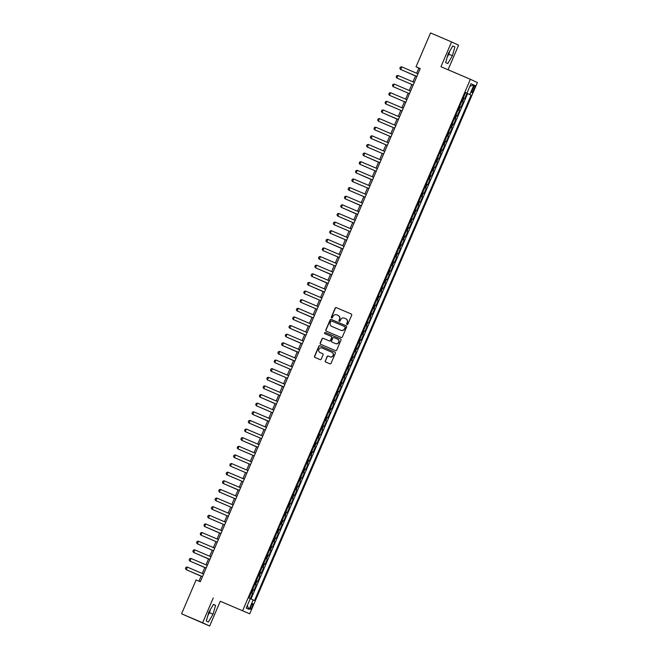 <?xml version="1.0" encoding="UTF-8"?>
<svg xmlns="http://www.w3.org/2000/svg" width="659" height="659" viewBox="0 0 659 659"><rect width="100%" height="100%" fill="white"/><g stroke="black" fill="none" stroke-linecap="round" stroke-linejoin="round"><path stroke-width="0.99" d="M346.996 324.525A0.643 0.626 -65 0 0 347.828 324.179L351.684 315.183A0.923 0.898 -65 0 0 351.222 313.981L336.354 307.638A0.923 0.898 -65 0 0 335.167 308.132L331.312 317.127A0.643 0.626 -65 0 0 331.634 317.967A0.643 0.626 -65 0 0 332.466 317.622L332.968 316.46A2.949 2.875 -65 0 1 336.774 314.878L338.009 315.406A2.949 2.875 -65 0 1 339.492 319.244L338.99 320.406A0.643 0.626 -65 0 0 339.319 321.246A0.643 0.626 -65 0 0 340.151 320.9L340.645 319.739A2.949 2.875 -65 0 1 344.451 318.157L345.687 318.684A2.949 2.875 -65 0 1 347.169 322.523L346.675 323.684A0.643 0.626 -65 0 0 346.996 324.525M208.573 613.092A7.323 1.631 113.1 0 0 208.887 612.384A7.323 1.631 113.1 0 0 209.257 611.478M252.199 606.7A3.007 0.667 113.1 0 0 252.768 603.652A3.007 0.667 113.1 0 0 250.98 606.132A3.007 0.667 113.1 0 0 250.412 609.18A3.007 0.667 113.1 0 0 252.199 606.7M448.598 53.05A7.323 1.631 -66.9 0 1 448.227 53.956A7.323 1.631 -66.9 0 1 447.914 54.656M325.233 360.827A0.923 0.898 -65 0 0 325.703 362.022L329.871 363.801A0.923 0.898 -65 0 0 331.057 363.307L335.34 353.323A0.923 0.898 -65 0 0 334.904 352.128L320.01 345.777A0.923 0.898 -65 0 0 318.824 346.272L314.541 356.264A0.923 0.898 -65 0 0 315.002 357.458L320.043 359.608A0.923 0.898 -65 0 0 321.23 359.114L323.067 354.839A0.923 0.898 -65 0 0 322.597 353.644L320.101 352.573A2.463 2.405 -65 0 1 318.882 349.336A2.463 2.405 -65 0 1 322.045 348.043L331.831 352.219A2.463 2.405 -65 0 1 333.05 355.465A2.463 2.405 -65 0 1 329.887 356.75L328.256 356.058A0.923 0.898 -65 0 0 327.07 356.552L325.422 360.91A0.923 0.898 -65 0 0 325.793 362.063M213.244 597.985L202.618 622.78L181.587 613.809L209.644 626.05L220.271 601.255L249.72 613.817L220.271 601.255M448.071 69.763L458.598 45.191L451.572 41.921L440.945 66.724L470.386 79.286L242.685 610.547M451.572 41.921L430.541 32.95L416.027 66.798L418.877 68.124L416.677 73.256M181.587 613.809L196.094 579.953L200.295 581.749L420.236 68.594L416.027 66.798M341.156 337.474A0.923 0.898 -65 0 0 342.342 336.98L346.626 326.996A0.923 0.898 -65 0 0 346.156 325.793L331.296 319.45A0.923 0.898 -65 0 0 330.11 319.944L325.826 329.937A0.923 0.898 -65 0 0 326.287 331.131L341.156 337.474M340.983 340.159L336.7 350.143A0.923 0.898 -65 0 1 335.513 350.637L320.645 344.295A0.923 0.898 -65 0 1 320.183 343.1L322.012 338.825A0.923 0.898 -65 0 1 323.207 338.331L329.236 340.901A0.923 0.898 -65 0 0 330.423 340.406L331.634 337.573A0.923 0.898 -65 0 0 331.172 336.37L324.895 333.693A0.643 0.626 -65 0 0 324.895 333.693A0.643 0.626 -65 0 1 324.574 332.844A0.643 0.626 -65 0 1 325.406 332.507L340.522 338.957A0.923 0.898 -65 0 0 340.522 338.957A0.923 0.898 -65 0 1 340.983 340.159M250.371 598.693L252.57 593.561L251.12 592.943M251.137 592.911L251.878 593.24L253.353 589.789L254.044 590.11L256.26 584.937L254.819 584.319M254.835 584.286L255.568 584.615L257.051 581.164L257.743 581.485L259.959 576.312L258.517 575.694L259.959 576.312M259.267 575.991L260.75 572.539L261.442 572.86L263.658 567.687L262.216 567.069M262.224 567.037L262.966 567.366L264.44 563.915L265.132 564.236L267.356 559.063L265.906 558.445M265.923 558.412L266.664 558.741L268.139 555.29L268.831 555.611L271.047 550.438L269.605 549.82M269.622 549.787L270.355 550.117L271.837 546.665L272.529 546.986L274.745 541.813L273.304 541.196M273.32 541.163L274.053 541.492L275.528 538.041L276.228 538.362L278.444 533.189L276.994 532.571M277.011 532.538L277.752 532.867L279.227 529.416L279.918 529.737L282.143 524.564L280.693 523.946M280.709 523.913L281.442 524.243L282.925 520.791L283.617 521.112L285.833 515.939L284.391 515.322M284.408 515.289L285.141 515.618L286.624 512.167L287.316 512.488L289.532 507.315L288.09 506.697M288.098 506.664L288.84 506.993L290.314 503.542L291.014 503.863L293.23 498.69L291.78 498.072M291.797 498.039L292.538 498.369L294.013 494.917L294.705 495.239L296.929 490.065L295.479 489.448L296.929 490.065M296.229 489.744L297.711 486.293L298.403 486.614L300.619 481.441L299.178 480.823M299.194 480.79L299.927 481.119L301.41 477.668L302.102 477.989L304.318 472.816L302.876 472.198M302.885 472.165L303.626 472.495L305.101 469.043L305.801 469.365L308.017 464.191L306.567 463.574M306.583 463.541L307.325 463.87L308.799 460.419L309.491 460.74L311.707 455.567L310.265 454.949M310.282 454.916L311.015 455.245L312.498 451.794L313.19 452.115L315.406 446.942L313.964 446.324L315.406 446.942M314.714 446.621L316.196 443.169L316.888 443.491L319.104 438.317L317.663 437.7M317.671 437.667L318.412 437.996L319.887 434.545L320.579 434.866L322.803 429.693L321.353 429.075M321.37 429.042L322.111 429.371L323.585 425.92L324.277 426.249L326.493 421.068L325.052 420.45M325.068 420.417L325.801 420.747L327.284 417.295L327.976 417.625L330.192 412.443L328.75 411.834M328.767 411.793L329.5 412.122L330.975 408.671L331.675 409L333.891 403.819L332.441 403.209M332.457 403.168L333.199 403.497L334.673 400.046L335.365 400.375L337.589 395.194L336.139 394.584M336.156 394.543L336.889 394.873L338.372 391.421L339.064 391.751L341.28 386.569L339.838 385.96M339.855 385.919L340.588 386.248L342.07 382.797L342.762 383.126L344.978 377.945L343.537 377.335M343.545 377.294L344.286 377.623L345.761 374.18L346.461 374.501L348.677 369.32L347.227 368.711M347.244 368.678L347.985 368.999L349.459 365.556L350.151 365.877L352.376 360.704L350.926 360.086M350.942 360.053L351.675 360.374L353.158 356.931L353.85 357.252L356.066 352.079L354.624 351.461M354.641 351.428L355.374 351.749L356.857 348.306L357.549 348.627L359.765 343.454L358.323 342.837M358.331 342.804L359.073 343.125L360.547 339.682L361.247 340.003L363.463 334.83L362.013 334.212M362.03 334.179L362.771 334.5L364.246 331.057L364.938 331.378L367.154 326.205L365.712 325.587M365.729 325.554L366.462 325.875L367.944 322.432L368.636 322.753L370.852 317.58L369.411 316.963M369.427 316.93L370.16 317.259L371.643 313.808L372.335 314.129L374.551 308.956L373.109 308.338M373.118 308.305L373.859 308.634L375.333 305.183L376.025 305.504L378.25 300.331L376.8 299.713M376.816 299.68L377.558 300.01L379.032 296.558L379.724 296.879L381.94 291.706L380.498 291.089M380.515 291.056L381.248 291.385L382.731 287.934L383.423 288.255L385.639 283.082L384.197 282.464M384.213 282.431L384.947 282.76L386.421 279.309L387.121 279.63L389.337 274.457L387.887 273.839M387.904 273.806L388.645 274.136L390.12 270.684L390.812 271.006L393.036 265.832L391.586 265.215M391.603 265.182L392.336 265.511L393.818 262.06L394.51 262.381L396.726 257.208L395.285 256.59M395.301 256.557L396.034 256.886L397.517 253.435L398.209 253.756L400.425 248.583L398.983 247.965L400.425 248.583M399.733 248.262L401.207 244.81L401.908 245.132L404.124 239.958L402.674 239.341M402.69 239.308L403.432 239.637L404.906 236.186L405.598 236.507L407.822 231.334L406.372 230.716M406.389 230.683L407.122 231.012L408.605 227.561L409.297 227.882L411.513 222.709L410.071 222.091M410.087 222.058L410.821 222.388L412.303 218.936L412.995 219.258L415.211 214.084L413.77 213.467M413.778 213.434L414.519 213.763L415.994 210.312L416.686 210.633L418.91 205.46L417.46 204.842L418.91 205.46M418.218 205.138L419.692 201.687L420.384 202.008L422.6 196.835L421.159 196.217M421.175 196.184L421.908 196.514L423.391 193.062L424.083 193.384L426.299 188.21L424.857 187.593M424.874 187.56L425.607 187.889L427.09 184.438L427.782 184.759L429.998 179.586L428.556 178.968M428.564 178.935L429.306 179.264L430.78 175.813L431.472 176.134L433.696 170.961L432.246 170.343M432.263 170.31L433.004 170.64L434.479 167.188L435.171 167.51L437.387 162.336L435.945 161.719M435.961 161.686L436.695 162.015L438.177 158.564L438.869 158.885L441.085 153.712L439.644 153.094M439.652 153.061L440.393 153.39L441.868 149.939L442.568 150.26L444.784 145.087L443.334 144.469M443.35 144.436L444.092 144.766L445.566 141.314L446.258 141.636L448.482 136.462L447.033 135.845M447.049 135.812L447.782 136.141L449.265 132.69L449.957 133.011L452.173 127.838L450.731 127.22M450.748 127.187L451.481 127.517L452.964 124.065L453.656 124.394L455.871 119.213L454.43 118.595L455.871 119.213M455.18 118.892L456.654 115.44L457.354 115.77L459.57 110.588L458.12 109.979M458.137 109.938L458.878 110.267L460.353 106.816L461.045 107.145L463.269 101.964L461.835 101.313M461.819 101.354L463.269 101.964M473.195 87.729L472.379 89.624A2.908 0.651 113.1 0 0 471.828 92.573A2.908 0.651 113.1 0 0 473.557 90.176L474.373 88.273A2.908 0.651 113.1 0 0 474.925 85.324A2.908 0.651 113.1 0 0 473.195 87.729M249.72 613.817L477.413 82.556L470.386 79.286M250.272 598.652L254.522 600.538L471.127 95.143L465.534 92.68M253.188 599.921L249.127 609.402L246.235 608.059L250.305 598.578L248.97 597.96L465.584 92.565L466.918 93.183L470.979 83.701L473.87 85.044L469.801 94.525M251.013 598.973L467.593 93.636L466.959 93.339L464.743 98.52L463.31 97.87M458.878 110.267L459.57 110.588M451.481 127.517L452.173 127.838M447.782 136.141L448.482 136.462M444.092 144.766L444.784 145.087M440.393 153.39L441.085 153.712M436.695 162.015L437.387 162.336M433.004 170.64L433.696 170.961M429.306 179.264L429.998 179.586M425.607 187.889L426.299 188.21M421.908 196.514L422.6 196.835M414.519 213.763L415.211 214.084M410.821 222.388L411.513 222.709M407.122 231.012L407.822 231.334M403.432 239.637L404.124 239.958M396.034 256.886L396.726 257.208M392.336 265.511L393.036 265.832M388.645 274.136L389.337 274.457M384.947 282.76L385.639 283.082M381.248 291.385L381.94 291.706M377.558 300.01L378.25 300.331M373.859 308.634L374.551 308.956M370.16 317.259L370.852 317.58M366.462 325.875L367.154 326.205M362.771 334.5L363.463 334.83M359.073 343.125L359.765 343.454M355.374 351.749L356.066 352.079M351.675 360.374L352.376 360.704M347.985 368.999L348.677 369.32M344.286 377.623L344.978 377.945M340.588 386.248L341.28 386.569M336.889 394.873L337.589 395.194M333.199 403.497L333.891 403.819M329.5 412.122L330.192 412.443M325.801 420.747L326.493 421.068M322.111 429.371L322.803 429.693M318.412 437.996L319.104 438.317M311.015 455.245L311.707 455.567M307.325 463.87L308.017 464.191M303.626 472.495L304.318 472.816M299.927 481.119L300.619 481.441M292.538 498.369L293.23 498.69M288.84 506.993L289.532 507.315M285.141 515.618L285.833 515.939M281.442 524.243L282.143 524.564M277.752 532.867L278.444 533.189M274.053 541.492L274.745 541.813M270.355 550.117L271.047 550.438M266.664 558.741L267.356 559.063M262.966 567.366L263.658 567.687M255.568 584.615L256.26 584.937M251.878 593.24L252.57 593.561M202.618 622.78L209.644 626.05M415.565 75.851L412.987 81.881M411.867 84.476L409.288 90.505M408.176 93.1L405.59 99.13M404.478 101.725L401.891 107.755M400.779 110.35L398.201 116.379M397.089 118.974L394.502 125.004M393.39 127.599L390.803 133.629M389.691 136.224L387.113 142.253M385.993 144.848L383.414 150.878M382.302 153.473L379.716 159.503M378.604 162.098L376.017 168.127M374.905 170.722L372.327 176.752M371.206 179.347L368.628 185.377M367.516 187.972L364.929 194.001M363.817 196.596L361.231 202.618M360.119 205.221L357.54 211.242M356.42 213.846L353.842 219.867M352.73 222.47L350.143 228.492M349.031 231.095L346.445 237.116M345.332 239.719L342.754 245.741M341.642 248.344L339.055 254.366M337.943 256.969L335.357 262.99M334.245 265.593L331.666 271.615M330.546 274.218L327.968 280.24M326.856 282.843L324.269 288.864M323.157 291.467L320.571 297.489M319.458 300.092L316.88 306.114M315.76 308.717L313.182 314.738M312.069 317.341L309.483 323.363M308.371 325.966L305.784 331.988M304.672 334.591L302.094 340.612M300.974 343.207L298.395 349.237M297.283 351.832L294.697 357.862M293.584 360.457L290.998 366.486M289.886 369.081L287.308 375.111M286.195 377.706L283.609 383.736M282.497 386.331L279.91 392.36M278.798 394.955L276.22 400.985M275.1 403.58L272.521 409.61M271.409 412.204L268.823 418.234M267.711 420.829L265.124 426.859M264.012 429.454L261.434 435.484M260.313 438.078L257.735 444.108M256.623 446.703L254.036 452.733M252.924 455.328L250.338 461.358M249.226 463.952L246.647 469.982M245.527 472.577L242.949 478.607M241.837 481.202L239.25 487.232M238.138 489.826L235.56 495.856M234.439 498.451L231.861 504.473M230.749 507.076L228.162 513.097M227.05 515.7L224.464 521.722M223.352 524.325L220.773 530.347M219.653 532.95L217.075 538.971M215.963 541.574L213.376 547.596M212.264 550.199L209.677 556.221M208.565 558.824L205.987 564.845M204.867 567.448L202.288 573.47M201.176 576.073L198.985 581.189M420.195 68.693L418.877 68.124M465.518 92.73L466.959 93.339M467.593 93.636L471.127 95.143M465.559 92.622L466.918 93.183M460.353 106.816L459.62 106.494M456.654 115.44L455.921 115.119M452.964 124.065L452.222 123.744M449.265 132.69L448.524 132.36M445.566 141.314L444.833 140.985M441.868 149.939L441.135 149.609M438.177 158.564L437.436 158.234M434.479 167.188L433.746 166.859M430.78 175.813L430.047 175.483M427.09 184.438L426.348 184.108M423.391 193.062L422.65 192.733M419.692 201.687L418.959 201.357M415.994 210.312L415.261 209.982M412.303 218.936L411.562 218.607M408.605 227.561L407.863 227.231M404.906 236.186L404.173 235.856M401.207 244.81L400.474 244.481M397.517 253.435L396.776 253.105M393.818 262.06L393.077 261.73M390.12 270.684L389.387 270.355M386.421 279.309L385.688 278.979M382.731 287.934L381.989 287.604M379.032 296.558L378.299 296.229M375.333 305.183L374.6 304.853M371.643 313.808L370.902 313.478M367.944 322.432L367.203 322.103M364.246 331.057L363.513 330.727M360.547 339.682L359.814 339.352M356.857 348.306L356.115 347.977M353.158 356.931L352.417 356.601M349.459 365.556L348.726 365.226M345.761 374.18L345.028 373.851M342.07 382.797L341.329 382.475M338.372 391.421L337.63 391.1M334.673 400.046L333.94 399.725M330.975 408.671L330.241 408.349M327.284 417.295L326.543 416.974M323.585 425.92L322.852 425.599M319.887 434.545L319.154 434.215M316.196 443.169L315.455 442.84M312.498 451.794L311.756 451.464M308.799 460.419L308.066 460.089M305.101 469.043L304.367 468.714M301.41 477.668L300.669 477.338M297.711 486.293L296.97 485.963M294.013 494.917L293.28 494.588M290.314 503.542L289.581 503.212M286.624 512.167L285.882 511.837M282.925 520.791L282.184 520.462M279.227 529.416L278.493 529.086M275.528 538.041L274.795 537.711M271.837 546.665L271.096 546.336M268.139 555.29L267.406 554.96M264.44 563.915L263.707 563.585M260.75 572.539L260.008 572.21M257.051 581.164L256.31 580.834M253.353 589.789L252.619 589.459M469.9 86.214L473.87 85.044M249.127 609.402L247.249 605.695M448.161 53.783L445.657 62.605L447.774 63.585L452.395 55.76L454.908 46.937L452.791 45.957L448.161 53.783M208.425 622.022L213.055 614.188L215.559 605.374L213.442 604.385L208.821 612.219L206.308 621.033L208.425 622.022M447.255 56.962L448.861 54.252L449.767 51.072M452.749 46.023L454.908 46.937M448.861 54.252L452.395 55.76M207.915 615.391L209.521 612.681L210.419 609.501M213.409 604.451L215.559 605.374M209.521 612.681L213.055 614.188M347.079 324.549A0.643 0.626 -65 0 1 346.865 323.775L347.359 322.605A2.949 2.875 -65 0 0 345.884 318.775M338.199 315.496A2.949 2.875 -65 0 1 339.682 319.335L339.179 320.496A0.643 0.626 -65 0 0 339.401 321.271M351.321 314.03L336.543 307.728A0.923 0.898 -65 0 0 335.357 308.223L331.502 317.218A0.643 0.626 -65 0 0 331.716 318M346.255 325.843L331.485 319.541A0.923 0.898 -65 0 0 330.299 320.035L326.016 330.019A0.923 0.898 -65 0 0 326.378 331.172M345.069 327.432A0.643 0.626 -65 0 0 344.739 326.592L331.699 321.024A0.643 0.626 -65 0 0 330.867 321.37L330.34 322.597A2.949 2.875 -65 0 0 331.823 326.436L340.736 330.241A2.949 2.875 -65 0 0 344.542 328.66L345.258 327.515A0.643 0.626 -65 0 0 344.937 326.683L344.954 326.683M345.258 327.515L344.731 328.742A2.949 2.875 -65 0 1 340.925 330.324L332.012 326.518M331.222 336.395L331.362 336.461A0.923 0.898 -65 0 1 331.823 337.655L330.612 340.497A0.923 0.898 -65 0 1 329.426 340.991L323.396 338.413A0.923 0.898 -65 0 0 322.21 338.907L320.373 343.182A0.923 0.898 -65 0 0 320.735 344.336M340.612 339.006L325.595 332.597A0.643 0.626 -65 0 0 324.78 332.902A0.643 0.626 -65 0 0 325.011 333.742M335.489 343.57A2.463 2.405 -65 0 0 338.652 342.285A2.463 2.405 -65 0 0 337.433 339.039L333.981 337.573A0.923 0.898 -65 0 0 332.795 338.067L331.576 340.901A0.923 0.898 -65 0 0 332.037 342.095L335.678 343.66A2.463 2.405 -65 0 0 338.841 342.375A2.463 2.405 -65 0 0 337.622 339.13M335.678 343.66L332.012 342.087M332.021 352.31A2.463 2.405 -65 0 1 333.24 355.555A2.463 2.405 -65 0 1 330.077 356.84L328.446 356.14A0.923 0.898 -65 0 0 327.259 356.634L325.422 360.91M322.696 353.694L320.29 352.664M334.97 352.17L320.2 345.868A0.923 0.898 -65 0 0 319.014 346.362L314.73 356.346A0.923 0.898 -65 0 0 315.101 357.499M404.362 71.073L415.516 75.966M404.198 70.999L415.516 75.974M401.628 66.831L400.861 69.582L416.883 76.419L400.515 69.417L399.84 68.371L400.4 67.078L401.628 66.831L417.995 73.816M413.193 85.027L396.825 78.042L396.15 76.996L396.702 75.703L397.929 75.456L414.305 82.441M397.929 75.456L396.825 78.042L413.185 85.044M394.23 84.08L393.126 86.667L409.494 93.669L393.126 86.667L392.451 85.621L393.003 84.327L394.23 84.08L410.606 91.066M405.804 102.277L389.428 95.291L388.752 94.245L389.312 92.952L390.54 92.705L406.908 99.69M390.54 92.705L389.428 95.291L405.796 102.293M386.841 101.329L385.729 103.916L402.097 110.918L385.729 103.916L385.062 102.87L385.614 101.577L386.841 101.329L403.209 108.315M385.886 114.196L397.039 119.09M385.713 114.122L397.031 119.098M383.143 109.954L382.039 112.541L398.398 119.534L382.039 112.541L381.363 111.495L381.915 110.201L383.143 109.954L399.519 116.94M394.708 128.151L378.34 121.165L377.665 120.119L378.217 118.826L379.444 118.579L395.82 125.564M379.444 118.579L378.34 121.165L394.708 128.159M391.018 136.775L374.642 129.79L373.966 128.744L374.526 127.451L375.754 127.203L392.121 134.189M375.754 127.203L374.642 129.79L391.009 136.784M372.055 135.828L371.289 138.571L387.311 145.408L370.943 138.415L370.276 137.369L370.828 136.075L372.055 135.828L388.423 142.814M368.356 144.453L367.59 147.196L383.62 154.033L367.252 147.039L366.577 145.993L367.129 144.7L368.356 144.453L384.732 151.438M367.401 157.32L378.554 162.213M367.236 157.246L378.546 162.221M364.666 153.077L363.892 155.821L379.922 162.658L363.554 155.664L362.878 154.618L363.43 153.325L364.666 153.077L381.034 160.063M376.231 171.274L359.855 164.289L359.18 163.243L359.74 161.949L360.967 161.702L377.335 168.688M360.967 161.702L359.855 164.289L376.223 171.282M360.003 174.569L371.165 179.462M359.839 174.495L371.157 179.47M357.269 170.327L356.157 172.913L372.524 179.907L356.157 172.913L355.489 171.867L356.041 170.574L357.269 170.327L373.645 177.312M348.916 200.443L360.069 205.336M348.751 200.369L360.069 205.344M345.225 209.068L356.379 213.961M345.052 208.994L356.371 213.969M330.439 243.566L341.593 248.459M330.266 243.492L341.584 248.468M319.343 269.432L330.497 274.325M319.178 269.366L330.497 274.342M315.653 278.057L326.806 282.95M315.48 277.991L326.798 282.966M311.954 286.681L323.108 291.575M311.789 286.616L323.099 291.591M300.866 312.555L312.02 317.449M300.693 312.49L312.012 317.465M293.469 329.805L304.623 334.698M293.304 329.739L304.623 334.714M289.779 338.429L300.932 343.323L289.606 338.364M286.08 347.054L297.234 351.947M285.915 346.988L297.225 351.964M282.382 355.679L293.535 360.572M282.217 355.605L293.535 360.58M271.294 381.553L282.447 386.446M271.129 381.479L282.439 386.454M263.897 398.802L275.05 403.695M263.732 398.728L275.05 403.703M256.508 416.051L267.661 420.944M256.343 415.977L267.653 420.953M245.42 441.925L256.573 446.818M245.255 441.851L256.565 446.827M226.935 485.049L238.088 489.942M226.77 484.975L238.088 489.95M353.57 178.951L352.804 181.695L368.834 188.532L352.466 181.538L351.791 180.492L352.343 179.199L353.57 178.951L369.946 185.937M349.88 187.576L349.113 190.319L365.135 197.156L348.768 190.163L348.092 189.117L348.652 187.823L349.88 187.576L366.247 194.562M361.445 205.773L345.069 198.787L344.393 197.741L344.954 196.448L346.181 196.201L362.549 203.186M346.181 196.201L345.069 198.787L361.437 205.781M357.746 214.397L341.378 207.412L340.703 206.366L341.255 205.073L342.482 204.825L358.858 211.811M342.482 204.825L341.378 207.412L357.738 214.406M338.784 213.45L338.018 216.193L354.048 223.03L337.68 216.037L337.004 214.991L337.556 213.697L338.784 213.45L355.16 220.436M335.093 222.075L334.327 224.818L350.349 231.655L333.981 224.661L333.306 223.615L333.866 222.322L335.093 222.075L351.461 229.06M346.659 240.271L330.283 233.286L329.615 232.24L330.167 230.938L331.395 230.699L347.763 237.685M331.395 230.699L330.283 233.286L346.65 240.28M327.696 239.324L326.93 242.067L342.96 248.904L326.592 241.911L325.917 240.864L326.469 239.563L327.696 239.324L344.072 246.309M339.261 257.521L322.894 250.535L322.218 249.481L322.77 248.188L324.006 247.949L340.373 254.934M324.006 247.949L322.894 250.535L339.261 257.529M320.307 256.565L319.541 259.317L335.563 266.154L319.195 259.16L318.519 258.106L319.08 256.812L320.307 256.565L336.675 263.559M331.872 274.77L315.496 267.785L314.829 266.73L315.381 265.437L316.608 265.19L332.984 272.183M316.608 265.19L315.496 267.785L331.864 274.778M312.91 273.814L312.144 276.566L328.174 283.403L311.806 276.409L311.13 275.355L311.682 274.062L312.91 273.814L329.286 280.8M309.219 282.439L308.445 285.19L324.475 292.028L308.107 285.026L307.432 283.98L307.984 282.686L309.219 282.439L325.587 289.425M320.785 300.644L304.409 293.65L303.733 292.604L304.293 291.311L305.521 291.064L321.889 298.049M305.521 291.064L304.409 293.65L320.776 300.652M317.086 309.26L300.71 302.275L300.043 301.229L300.595 299.936L301.822 299.688L318.198 306.674M301.822 299.688L300.71 302.275L317.078 309.277M298.123 308.313L297.357 311.064L313.387 317.902L297.02 310.9L296.344 309.854L296.896 308.56L298.123 308.313L314.5 315.299M309.689 326.51L293.321 319.524L292.645 318.478L293.206 317.185L294.433 316.938L310.801 323.923M294.433 316.938L293.321 319.524L309.689 326.526M290.734 325.562L289.968 328.314L305.99 335.151L289.622 328.149L288.947 327.103L289.507 325.81L290.734 325.562L307.102 332.548M302.3 343.759L285.932 336.774L285.256 335.728L285.808 334.434L287.036 334.187L303.412 341.173M287.036 334.187L285.932 336.774L302.292 343.776M283.337 342.812L282.571 345.563L298.601 352.4L282.233 345.398L281.558 344.352L282.11 343.059L283.337 342.812L299.713 349.797M279.647 351.436L278.881 354.188L294.902 361.025L278.535 354.023L277.859 352.977L278.419 351.684L279.647 351.436L296.015 358.422M291.212 369.633L274.836 362.648L274.169 361.602L274.721 360.308L275.948 360.061L292.316 367.047M275.948 360.061L274.836 362.648L291.204 369.65M272.249 368.686L271.483 371.437L287.513 378.274L271.146 371.272L270.47 370.226L271.022 368.933L272.249 368.686L288.626 375.671M283.815 386.882L267.447 379.897L266.771 378.851L267.323 377.558L268.559 377.31L284.927 384.296M268.559 377.31L267.447 379.897L283.815 386.899M264.86 385.935L263.748 388.522L280.116 395.524L263.748 388.522L263.073 387.476L263.633 386.182L264.86 385.935L281.228 392.921M261.162 394.56L260.05 397.146L276.418 404.148L260.05 397.146L259.382 396.1L259.934 394.807L261.162 394.56L277.538 401.545M272.727 412.756L256.359 405.771L255.684 404.725L256.236 403.432L257.463 403.184L273.839 410.17M257.463 403.184L256.359 405.771L272.727 412.773M253.773 411.809L252.998 414.552L269.029 421.389L252.661 414.396L251.985 413.35L252.537 412.056L253.773 411.809L270.141 418.794M250.074 420.434L249.308 423.177L265.33 430.014L248.962 423.02L248.286 421.974L248.847 420.681L250.074 420.434L266.442 427.419M246.375 429.058L245.263 431.645L261.631 438.639L245.263 431.645L244.596 430.599L245.148 429.306L246.375 429.058L262.752 436.044M242.677 437.683L241.911 440.426L257.941 447.263L241.573 440.27L240.897 439.224L241.449 437.93L242.677 437.683L259.053 444.668M254.25 455.88L237.874 448.894L237.199 447.848L237.759 446.555L238.986 446.308L255.354 453.293M238.986 446.308L237.874 448.894L254.242 455.888M235.288 454.932L234.522 457.675L250.544 464.513L234.176 457.519L233.5 456.473L234.06 455.18L235.288 454.932L251.656 461.918M231.589 463.557L230.485 466.144L246.845 473.137L230.485 466.144L229.81 465.097L230.362 463.804L231.589 463.557L247.965 470.542M227.89 472.182L227.124 474.925L243.155 481.762L226.787 474.768L226.111 473.722L226.663 472.429L227.89 472.182L244.267 479.167M224.2 480.806L223.434 483.549L239.456 490.387L223.088 483.393L222.412 482.347L222.973 481.054L224.2 480.806L240.568 487.792M235.765 499.003L219.389 492.018L218.722 490.971L219.274 489.678L220.501 489.431L236.869 496.416M220.501 489.431L219.389 492.018L235.757 499.011M216.803 498.056L216.037 500.799L232.067 507.636L215.699 500.642L215.023 499.596L215.575 498.303L216.803 498.056L233.179 505.041M213.112 506.68L212.338 509.423L228.368 516.261L212 509.267L211.325 508.221L211.877 506.928L213.112 506.68L229.48 513.666M209.414 515.305L208.648 518.048L224.67 524.885L208.302 517.892L207.626 516.845L208.186 515.552L209.414 515.305L225.782 522.29M208.45 528.172L219.604 533.065M208.285 528.098L219.604 533.073M205.715 523.93L204.603 526.516L220.971 533.51L204.603 526.516L203.936 525.47L204.488 524.177L205.715 523.93L222.091 530.915M217.281 542.126L200.913 535.141L200.237 534.095L200.789 532.793L202.016 532.554L218.393 539.54M202.016 532.554L200.913 535.141L217.281 542.135M198.326 541.179L197.552 543.922L213.582 550.759L197.214 543.766L196.539 542.719L197.09 541.418L198.326 541.179L214.694 548.164M197.362 554.038L208.516 558.931M197.198 553.972L208.516 558.947M194.627 549.804L193.861 552.547L209.883 559.384L193.515 552.39L192.84 551.336L193.4 550.043L194.627 549.804L210.995 556.789M193.672 562.662L204.825 567.556L193.499 562.597M190.929 558.42L190.163 561.171L206.185 568.009L189.825 561.015L189.149 559.961L189.701 558.667L190.929 558.42L207.305 565.414M189.973 571.287L201.127 576.18M189.808 571.221L201.119 576.197M187.23 567.045L186.464 569.796L202.494 576.633L186.126 569.64L185.451 568.585L186.003 567.292L187.23 567.045L203.606 574.038M462.569 101.643L464.051 98.191M473.178 87.762L474.373 88.273M472.363 89.665L473.557 90.176"/></g></svg>
